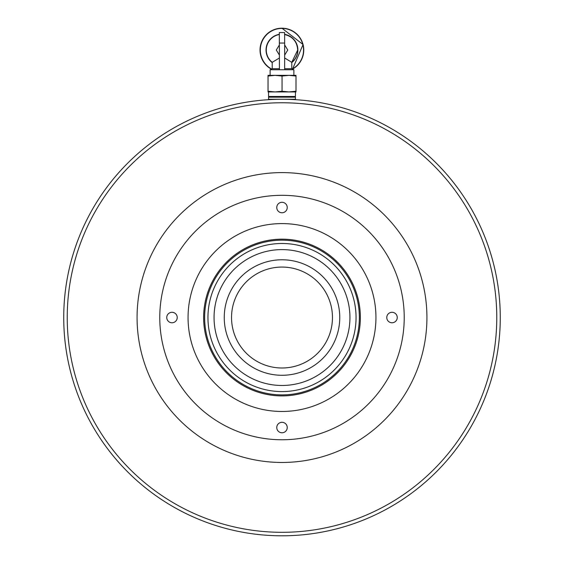 <?xml version="1.0" encoding="UTF-8"?>
<svg xmlns="http://www.w3.org/2000/svg" width="564" height="564" viewBox="0 0 564 564"><rect width="100%" height="100%" fill="white"/><g stroke="black" fill="none" stroke-linecap="round" stroke-linejoin="round"><path stroke-width="0.85" d="M290.728 99.264L290.728 99.44A218.268 218.268 0 0 1 500.226 321.903A218.268 218.268 0 0 1 282 535.8A218.268 218.268 0 0 1 63.774 321.903A218.268 218.268 0 0 1 273.272 99.44L273.272 99.264M224.246 317.532A57.754 57.754 0 0 0 282 375.286A57.754 57.754 0 0 0 339.754 317.532A57.754 57.754 0 0 0 282 259.778A57.754 57.754 0 0 0 224.246 317.532A57.754 57.754 0 0 0 282 375.286A57.754 57.754 0 0 0 339.754 317.532A57.754 57.754 0 0 0 282 259.778A57.754 57.754 0 0 0 224.246 317.532M231.536 317.532A50.464 50.464 0 0 0 282 367.996A50.464 50.464 0 0 0 332.464 317.532A50.464 50.464 0 0 0 282 267.068A50.464 50.464 0 0 0 231.536 317.532M359.36 317.532A77.36 77.36 0 0 1 282 394.892A77.36 77.36 0 0 1 204.64 317.532A77.36 77.36 0 0 1 282 240.172A77.36 77.36 0 0 1 359.36 317.532M207.947 317.532A74.053 74.053 0 0 0 282 391.585A74.053 74.053 0 0 0 356.053 317.532A74.053 74.053 0 0 0 282 243.486A74.053 74.053 0 0 0 207.947 317.532A74.053 74.053 0 0 1 282 243.486A74.053 74.053 0 0 1 356.053 317.532A74.053 74.053 0 0 1 282 391.585A74.053 74.053 0 0 1 207.947 317.532M360.368 317.532A78.368 78.368 0 0 1 282 395.9A78.368 78.368 0 0 1 203.632 317.532A78.368 78.368 0 0 1 282 239.164A78.368 78.368 0 0 1 360.368 317.532M137.073 317.532A144.927 144.927 0 0 1 282 172.605A144.927 144.927 0 0 1 426.927 317.532A144.927 144.927 0 0 1 282 462.466A144.927 144.927 0 0 1 137.073 317.532M375.941 317.532A93.941 93.941 0 0 0 282 223.591A93.941 93.941 0 0 0 188.059 317.532A93.941 93.941 0 0 0 282 411.473A93.941 93.941 0 0 0 375.941 317.532M159.774 317.532A122.226 122.226 0 0 1 282 195.306A122.226 122.226 0 0 1 404.226 317.532A122.226 122.226 0 0 1 282 439.765A122.226 122.226 0 0 1 159.774 317.532M177.23 317.532A5.238 5.238 0 0 1 171.992 322.77A5.238 5.238 0 0 1 166.754 317.532A5.238 5.238 0 0 1 171.992 312.294A5.238 5.238 0 0 1 177.23 317.532M287.238 427.54A5.238 5.238 0 0 1 282 432.778A5.238 5.238 0 0 1 276.762 427.54A5.238 5.238 0 0 1 282 422.302A5.238 5.238 0 0 1 287.238 427.54M397.246 317.532A5.238 5.238 0 0 1 392.008 322.77A5.238 5.238 0 0 1 386.77 317.532A5.238 5.238 0 0 1 392.008 312.294A5.238 5.238 0 0 1 397.246 317.532M287.238 207.531A5.238 5.238 0 0 1 282 212.769A5.238 5.238 0 0 1 276.762 207.531A5.238 5.238 0 0 1 282 202.286A5.238 5.238 0 0 1 287.238 207.531M349.941 317.532A67.941 67.941 0 0 1 282 385.473A67.941 67.941 0 0 1 214.059 317.532A67.941 67.941 0 0 1 282 249.598A67.941 67.941 0 0 1 349.941 317.532A67.941 67.941 0 0 0 282 249.598A67.941 67.941 0 0 0 214.059 317.532A67.941 67.941 0 0 0 282 385.473A67.941 67.941 0 0 0 349.941 317.532M282 99.264A218.268 218.268 0 0 1 500.268 317.532A218.268 218.268 0 0 1 282 535.8A218.268 218.268 0 0 1 63.732 317.532A218.268 218.268 0 0 1 282 99.264M282 102.761A214.771 214.771 0 0 1 496.771 317.532A214.771 214.771 0 0 1 282 532.31A214.771 214.771 0 0 1 67.229 317.532A214.771 214.771 0 0 1 282 102.761M271.376 69.132A21.827 21.827 -90 0 1 281.929 28.2A21.827 21.827 -90 0 1 292.554 69.097L303.058 44.535L281.929 28.2A21.827 21.827 -90 0 1 292.554 69.097M279.377 34.531A15.714 15.714 -90 0 0 272.222 62.329L279.413 57.979L279.328 32.564L284.566 32.564M279.335 34.531A15.714 15.714 90 0 0 272.222 62.364M268.556 97.17L268.556 99.264L295.444 99.264L295.444 97.17L268.556 97.17M294.746 97.17L295.444 96.472L268.556 96.472L268.556 91.932M271.34 69.153A21.827 21.827 -90 0 1 281.866 28.2L281.929 28.2M275.056 91.932L295.966 91.932L295.994 91.234L289.022 91.932L282.049 91.234L275.056 91.932L268.055 91.234L268.034 91.932L295.444 91.932L295.444 96.472M272.222 62.329L272.222 68.709L279.413 68.709L279.413 57.979M279.328 32.564L279.42 69.76L270.128 69.76L270.128 75.343M279.384 32.564L284.623 32.564L284.658 43.04L284.658 69.76L279.42 69.76L279.413 68.709M268.034 91.932L268.034 75.343L268.055 76.041L275.056 75.343L282.049 76.041L289.022 75.343L295.994 76.041L295.966 75.343L268.034 75.343M295.994 91.234L295.994 76.041M282.049 91.234L282.049 76.041M268.055 91.234L268.055 76.041M284.644 34.538A15.714 15.714 -90 0 1 291.778 62.329L284.651 57.979M284.658 68.709L291.778 68.709L293.872 69.76L284.658 69.76M271.601 69.019A21.622 21.622 -90 0 1 281.937 28.404A21.622 21.622 -90 0 1 292.328 68.984M272.222 62.625A15.919 15.919 -90 0 1 279.335 34.326M284.644 34.334A15.919 15.919 -90 0 1 291.778 62.555M284.658 44.937L287.76 50.027L284.658 55.117M279.413 55.117L276.304 50.027L279.413 44.937M279.42 43.04L284.658 43.04M291.778 68.709L291.778 62.322L297.714 50.027C297.108 41.687 292.744 36.519 284.616 34.531L284.573 34.531M272.222 68.709L270.128 69.76M269.254 97.17L268.556 96.472M293.872 69.76L293.872 75.343"/></g></svg>
